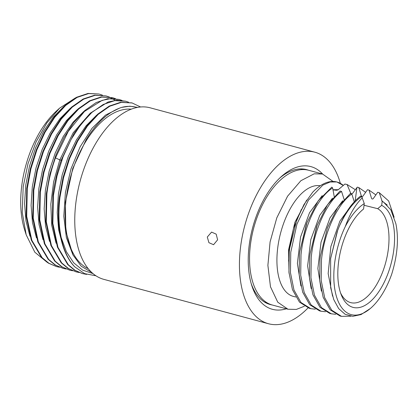<?xml version="1.0" encoding="UTF-8"?>
<svg xmlns="http://www.w3.org/2000/svg" width="418" height="418" viewBox="0 0 418 418"><rect width="100%" height="100%" fill="white"/><g stroke="black" fill="none" stroke-linecap="round" stroke-linejoin="round"><path stroke-width="0.63" d="M140.563 106.977L132.135 102.969L121.283 102.384L109.814 106.214L98.329 114.245L87.43 126.095L77.675 141.148L69.576 158.641L63.567 177.687L59.952 197.322C58.243 211.936 58.666 225.37 61.206 237.617L66.394 251.772L73.667 262.786L82.686 270.148L93.01 273.591M95.962 275.796L84.635 273.633L74.744 266.836C61.723 253.752 55.787 226.504 59.413 197.176L63.029 177.546L69.043 158.495L77.142 141.002L86.892 125.949L97.796 114.104L109.281 106.067L120.75 102.238L131.9 102.906M74.744 266.836A88.841 48.478 -74.9 0 1 61.206 237.617M75.601 97.796L59.602 108.147L46.931 122.845L36.115 141.838L27.99 163.715L23.189 186.836L22.238 212.354L26.177 234.791L34.835 252.226L47.37 262.488M59.602 108.147L56.399 111.078A80.763 44.073 105.1 0 0 21.84 185.069A80.763 44.073 105.1 0 0 24.5 229.44L26.177 234.791M251.171 283.493A69.858 38.122 105.1 0 0 270.2 304.529A69.858 38.122 105.1 0 0 272.029 304.936M217.621 239.817L213.572 244.708L208.916 242.691L207.297 237.032L211.576 232.105L216.174 234.132L217.621 239.817M308.024 307.925A88.846 48.483 -74.9 0 1 268.528 323.746A88.846 48.483 -74.9 0 1 240.69 246.035A88.846 48.483 105.1 0 1 314.764 152.173L150.093 107.792A88.846 48.483 -74.9 0 0 76.013 201.654A88.846 48.483 -74.9 0 0 103.852 279.365L268.528 323.746M340.341 183.319A88.846 48.483 105.1 0 0 314.764 152.173M308.343 170.194A69.858 38.122 105.1 0 0 306.556 169.624A69.858 38.122 105.1 0 0 279.532 178.251M322.623 174.04A73.897 40.327 105.1 0 0 280.886 176.976A73.897 40.327 105.1 0 0 249.264 244.676A73.897 40.327 105.1 0 0 251.699 285.275A73.897 40.327 105.1 0 0 286.304 308.787M66.075 268.993L63.029 268.356L55.422 265.033L48.66 259.432L38.367 242.059L33.241 218.139L33.811 190.279L37.427 170.638L43.441 151.593L51.534 134.1L61.289 119.052L72.189 107.201L83.673 99.165L95.142 95.335L106 95.915L108.946 96.908M109.208 97.018L112.05 98.413M112.296 98.559L115.023 100.367M106 95.915L94.609 95.194L83.145 99.019L71.661 107.055L60.751 118.905L50.996 133.959L42.902 151.452L36.888 170.502L33.278 190.133L32.703 217.987L37.829 241.917L48.127 259.285L54.889 264.887L63.029 268.356M72.612 270.754L69.566 270.117L61.958 266.794L55.192 261.193L44.898 243.814L39.773 219.894L40.347 192.04L43.958 172.404L49.972 153.364L58.071 135.86L67.826 120.807L78.725 108.962L90.21 100.926L101.678 97.096L112.531 97.676L115.483 98.669M112.531 97.676L101.14 96.955L89.671 100.78L78.187 108.821L67.288 120.666L57.532 135.719L49.439 153.207L43.425 172.253L39.809 191.893L39.24 219.758L44.365 243.678L54.659 261.046L61.425 266.647L69.566 270.117M79.138 272.51L76.102 271.872L68.495 268.555L61.733 262.948L51.435 245.58L46.309 221.655L46.879 193.8C48.368 181.532 51.231 169.556 55.474 157.873L68.228 131.43L84.431 111.475L102.096 100.372L110.801 98.601L119.067 99.442L122.019 100.435M119.067 99.442L107.677 98.716L96.208 102.541L84.723 110.582L73.824 122.427L64.069 137.48L55.97 154.979L49.956 174.024L46.346 193.654L45.776 221.509L50.897 245.429L61.19 262.807L67.956 268.413L76.102 271.878M86.683 274.407L82.639 273.633L75.026 270.315L68.265 264.709L57.971 247.341L52.846 223.421L53.415 195.561L57.031 175.926L63.045 156.881L71.138 139.387L80.893 124.334L91.798 112.484L103.283 104.453L114.746 100.623L125.604 101.203L116.805 100.216L108.095 101.992L90.429 113.09L74.226 133.044L61.472 159.488C57.229 171.176 54.366 183.152 52.882 195.415L52.313 223.275L57.433 247.195L67.732 264.563L74.493 270.169L82.356 273.555M125.604 101.203L128.561 102.201M98.93 94.013L88.073 93.433L76.609 97.258L65.124 105.294L54.22 117.144L44.465 132.192L36.371 149.691L30.357 168.736L26.742 188.372L26.172 216.231L31.298 240.151L41.591 257.525L48.352 263.126L56.498 266.595L48.89 263.272L42.124 257.671L31.831 240.298L26.705 216.372L27.274 188.518L30.89 168.882L36.904 149.832L44.998 132.339L54.753 117.286L65.657 105.441L77.142 97.399L88.611 93.575L98.93 94.013M102.415 95.147L99.463 94.154M59.544 267.233L56.498 266.595M64.032 106.287L53.352 117.071L43.712 131.137L35.624 147.742L29.532 166.003L25.775 184.97L24.563 203.634L25.973 221.007L29.944 236.175M90.163 113.335L73.134 132.835L59.795 159.89L61.493 160.35M119.626 108.084L105.55 115.07L91.997 128.336L80.141 146.775L71.008 168.83L65.396 192.656L63.802 216.237L66.384 237.596L72.957 254.933L65.793 231.107L65.407 202.281L72.727 168.553L86.181 139.549L88.658 135.667C98.742 120.692 109.741 111.272 121.654 107.395L129.826 106.198L137.569 107.379M55.474 157.873L59.795 159.89L53.619 181.846L50.834 204.125L51.67 225.098L56.085 243.234M96.715 115.081L86.035 125.865L76.389 139.936L68.296 156.541L62.204 174.813L58.447 193.785L57.24 212.454L58.651 229.832L62.627 245M91.814 272.536L81.228 266.219L72.957 254.933M137.047 107.478A85.768 46.806 105.1 0 0 121.654 107.395M88.24 268.696A82.983 45.285 -74.9 0 1 66.305 197.599A82.983 45.285 105.1 0 1 131.231 109.171M310.783 308.662L309.263 308.285L299.476 302.125L292.459 289.664L288.942 272.264L289.246 251.85L289.648 248.464L296.712 220.145L303.954 204.58L312.633 192.301A64.612 31.7 104.1 0 1 336.689 181.945L330.147 181.987L322.827 185.117L308.468 200.102L296.968 224.053L290.766 252.232L290.458 272.646L293.979 290.04L300.991 302.501L310.783 308.662L315.282 309.184M343.371 185.498L337.033 182.039M342.88 185.022A64.612 31.7 104.1 0 0 336.689 181.945M321.024 311.227L319.504 310.846L309.717 304.685L302.7 292.224L299.178 274.825L299.487 254.416L299.889 251.035L306.948 222.716L318.192 200.812L331.793 187.139L332.644 187.943C317.805 197.181 303.745 226.363 301.007 254.797L300.699 275.206L304.22 292.605L311.232 305.067L321.024 311.222L325.523 311.744M329.745 313.406L319.958 307.251L312.941 294.789L309.419 277.39L309.728 256.976L310.13 253.601L317.189 225.281L327.524 204.705L340.038 191.042L341.558 191.423C327.184 201.445 313.913 229.811 311.243 257.357L310.94 277.771L314.456 295.171L321.473 307.632L331.26 313.793L335.764 314.31M341.501 316.353L339.986 315.971L330.194 309.816L323.177 297.35L319.66 279.955L319.969 259.541L320.371 256.161L327.43 227.831L337.765 207.265L350.279 193.607L351.799 193.983C337.425 204.01 324.154 232.371 321.484 259.923L321.176 280.332L324.697 297.731L331.714 310.193L341.501 316.348L350.942 316.186M364.052 205.269L377.694 208.681L381.66 205.363A53.102 26.057 -75.9 0 1 393.74 250.351A53.102 26.057 -75.9 0 1 369.857 301.984A53.102 26.057 -75.9 0 1 341.302 294.936A53.102 26.057 -75.9 0 1 338.643 261.511A53.102 26.057 -75.9 0 1 362.615 209.799A53.102 26.057 -75.9 0 1 363.555 209.031L361.988 210.343M377.694 208.681A49.063 24.072 -75.9 0 1 388.233 249.917A49.063 24.072 -75.9 0 1 350.864 302.669A49.063 24.072 -75.9 0 1 340.571 292.924M288.634 261.125L289.167 250.027L293.457 228.578L301.383 209.387M304.382 306.237L296.325 309.43L287.981 309.236L277.771 302.204L270.477 286.769L267.891 265.362L270.091 241.928L276.794 217.862L287.579 196.204L300.866 180.722L314.179 173.82L322.529 174.013L333.078 181.475M287.981 309.236L272.395 305.041A69.78 38.075 -74.9 0 1 251.887 235.867A69.78 38.075 -74.9 0 1 299.481 169.86A69.78 38.075 -74.9 0 1 308.714 170.288L322.529 174.013M320.251 185.77A56.937 27.938 104.1 0 0 277.808 247.184A56.937 27.938 104.1 0 0 293.52 296.435L295.787 297.005M306.707 200.086L294.883 222.36L288.566 249.88L289.031 273.252M347.107 184.552L344.944 184.035L347.107 184.552L350.53 192.85C351.162 193.863 351.846 194.046 352.578 193.403L357.249 187.154L358.769 187.53L361.236 195.608C361.706 196.58 362.296 196.726 363.007 196.052L367.49 189.715L369.005 190.096L371.477 198.169C371.947 199.14 372.537 199.287 373.248 198.613L377.731 192.28L379.246 192.656L382.177 201.413L381.66 205.363M299.889 251.035L306.305 224.435M310.13 253.601L316.64 226.744M332.932 189.861L336.521 190.274L338.042 189.892L344.944 184.035M344.139 199.527L341.558 191.423M354.38 202.087L351.799 193.983M360.52 196.167L361.685 196.46A64.612 31.7 104.1 0 0 339.311 226.263C345.273 212.292 352.343 202.265 360.52 196.167M363.555 209.031L364.277 203.571L361.685 196.46M364.277 203.571C357.338 208.044 351.015 215.693 345.305 226.519A60.573 29.72 104.1 0 0 336.558 296.864A60.573 29.72 104.1 0 0 370.275 308.552A60.573 29.72 104.1 0 0 391.734 274.093C397.497 255.325 398.876 238.532 395.867 223.703L390.872 209.904L383.583 202.15L382.177 201.413M381.712 200.734L387.214 205.029M332.571 296.132L328.161 273.565L330.863 246.489L339.876 221.127L352.923 203.315M370.275 308.552L361.047 314.566L352.75 316.316L345.137 314.294L338.674 308.604L333.747 299.57L330.664 287.725L330.628 258.585L337.127 231.838M321.374 291.111L317.873 268.481L321.034 242.168L330.011 217.841L342.687 200.75M320.371 256.161L327.43 227.831M394.117 217.219L388.672 200.99L379.246 192.656M362.401 197.688C355.504 204.386 349.803 214 345.305 226.519M369.005 190.096L375.866 194.908M358.769 187.53L365.63 192.343M347.28 184.594L355.368 189.762M330.628 258.585L337.666 230.412L339.311 226.263M334.254 196.685L332.644 187.943M311.138 288.556L307.632 265.926L310.793 239.608L319.775 215.28L332.451 198.184M300.903 286.001L297.391 263.366L300.552 237.048L309.529 212.715L322.21 195.619M332.911 189.73L338.308 189.699M70.558 108.053L59.889 118.832L50.249 132.893L42.166 149.487L36.073 167.743L32.317 186.694L31.099 205.348L32.499 222.721L36.46 237.889M77.095 109.814L66.425 120.593L56.785 134.653L48.697 151.248L42.61 169.504L38.853 188.455L37.636 207.109L39.036 224.482L42.997 239.65M83.631 111.575L72.957 122.354L63.317 136.414L55.233 153.009L49.146 171.265L45.384 190.216L44.167 208.869L45.572 226.242L49.528 241.411M355.175 200.849L356.915 187.625M365.358 192.724L365.269 191.946M132.135 102.964L131.602 102.818M82.633 273.638L82.1 273.492M264.578 302.094L267.029 302.757M300.474 168.903L302.925 169.567M306.41 224.158L306.948 222.716M317.189 225.276L316.645 226.718M296.566 220.537L296.712 220.145M289.747 247.733L289.648 248.464M329.745 313.411L331.26 313.793M337.666 230.412L337.133 231.838"/></g></svg>
